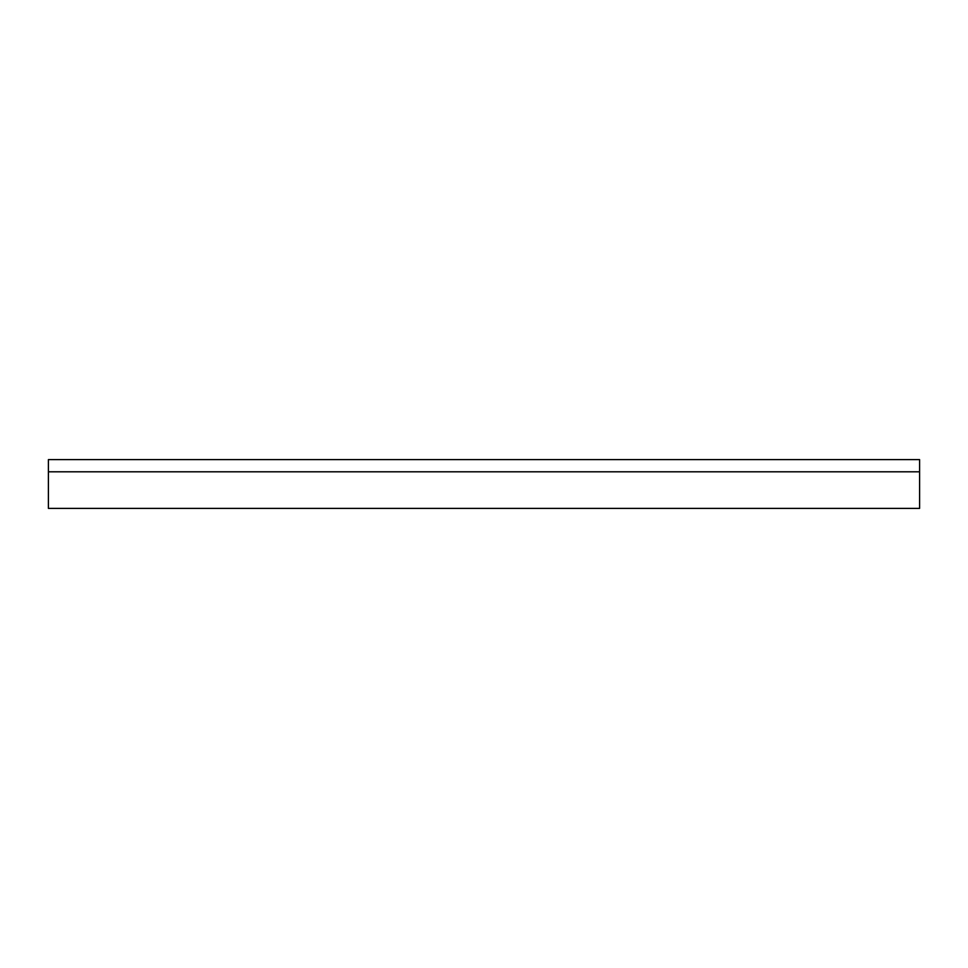 <?xml version="1.0" encoding="UTF-8"?>
<svg xmlns="http://www.w3.org/2000/svg" width="968" height="968" viewBox="0 0 968 968"><rect width="100%" height="100%" fill="white"/><g stroke="black" fill="none" stroke-linecap="round" stroke-linejoin="round"><path stroke-width="1.45" d="M919.6 459.606L919.6 508.394L48.4 508.394L48.4 459.606L919.6 459.606M919.6 471.803L48.4 471.803"/></g></svg>
